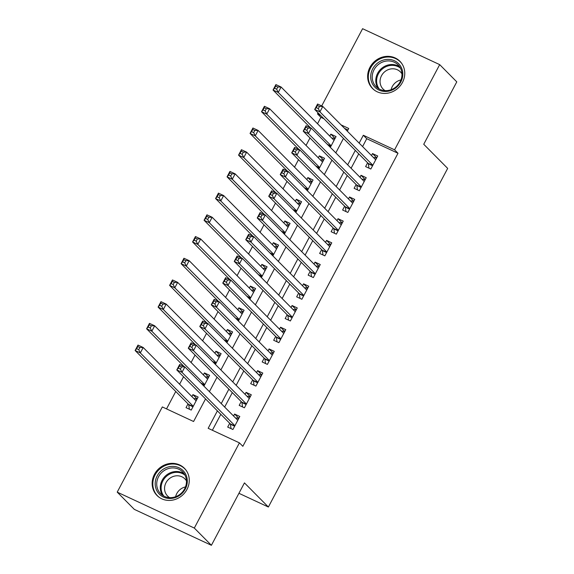 <?xml version="1.0" encoding="UTF-8"?>
<svg xmlns="http://www.w3.org/2000/svg" width="574" height="574" viewBox="0 0 574 574"><rect width="100%" height="100%" fill="white"/><g stroke="black" fill="none" stroke-linecap="round" stroke-linejoin="round"><path stroke-width="0.86" d="M402.453 82.455A19.315 17.765 135.2 0 1 372.49 88.482A19.315 17.765 135.2 0 1 369.95 67.309A19.315 17.765 135.2 0 1 399.913 61.282A19.315 17.765 135.2 0 1 402.453 82.455M186.959 489.457A19.315 17.765 135.2 0 1 156.996 495.484A19.315 17.765 135.2 0 1 154.456 474.311A19.315 17.765 135.2 0 1 184.419 468.284A19.315 17.765 135.2 0 1 186.959 489.457M321.698 105.939L362.596 28.7L439.691 64.632L456.782 81.867L423.741 144.268L447.67 168.397L268.381 507.021L244.445 482.892L211.404 545.3L134.309 509.368L117.218 492.133L162.327 406.937L193.582 421.503L205.542 398.916M323.951 118.768L320.902 117.347L317.522 123.733M309.982 137.975L306.028 145.437M298.487 159.68L294.534 167.142M286.993 181.391L283.039 188.853M275.498 203.096L271.552 210.558M264.004 224.8L260.058 232.262M252.517 246.504L248.564 253.973M241.023 268.216L237.069 275.678M229.528 289.92L225.575 297.382M218.034 311.625L214.088 319.087M206.54 333.336L202.593 340.798M195.052 355.041L191.099 362.503M183.558 376.745L179.605 384.207M175.759 391.475L166.532 408.896M320.902 117.347L317.487 113.896L318.053 112.82M367.625 162.801L365.616 166.596L370.826 169.029L377.721 156.006L372.512 153.574L371.471 155.532M356.131 184.505L354.122 188.308L359.331 190.733L366.226 177.71L361.017 175.285L359.984 177.237M344.637 206.217L342.628 210.012L347.837 212.437L354.732 199.415L349.523 196.99L348.49 198.948M333.15 227.921L331.133 231.717L336.342 234.149L343.238 221.119L338.029 218.694L336.995 220.653M321.655 249.625L319.639 253.428L324.848 255.853L331.75 242.831L326.534 240.398L325.501 242.357M310.161 271.33L308.152 275.133L313.361 277.558L320.256 264.535L315.047 262.11L314.007 264.069M298.667 293.041L296.658 296.837L301.867 299.269L308.762 286.239L303.553 283.814L302.512 285.773M287.172 314.746L285.163 318.548L290.372 320.974L297.267 307.951L292.058 305.519L291.025 307.477M275.678 336.45L273.669 340.253L278.878 342.678L285.773 329.655L280.564 327.23L279.531 329.182M264.191 358.162L262.174 361.957L267.384 364.39L274.279 351.36L269.07 348.935L268.036 350.893M252.696 379.866L250.68 383.662L255.896 386.094L262.792 373.071L257.582 370.639L256.542 372.598M241.202 401.57L239.193 405.373L244.402 407.798L251.297 394.776L246.088 392.351L245.048 394.302M197.155 398.901L192.921 394.632L191.881 396.591M188.035 403.859L186.026 407.655L191.235 410.087L198.13 397.057L192.921 394.632M208.649 377.197L204.416 372.928L203.375 374.887M220.143 355.485L215.91 351.216L214.87 353.175M231.631 333.781L227.397 329.512L226.364 331.471M243.125 312.077L238.892 307.808L237.858 309.766M254.619 290.372L250.386 286.103L249.353 288.055M266.114 268.661L261.88 264.392L260.84 266.35M277.608 246.956L273.375 242.687L272.334 244.646M289.102 225.252L284.862 220.983L283.829 222.934M300.589 203.54L296.356 199.271L295.323 201.23M312.084 181.836L307.851 177.567L306.817 179.526M323.578 160.132L319.345 155.863L318.305 157.814M347.952 129.954L344.508 128.346M203.921 386.13L209.625 375.353L204.416 372.928M215.408 364.418L221.119 353.649L215.91 351.216M226.902 342.714L232.606 331.937L227.397 329.512M238.397 321.01L244.101 310.233L238.892 307.808M249.891 299.305L255.595 288.528L250.386 286.103M261.385 277.594L267.089 266.824L261.88 264.392M272.88 255.889L278.584 245.112L273.375 242.687M284.367 234.185L290.071 223.408L284.862 220.983M295.861 212.473L301.565 201.704L296.356 199.271M307.355 190.769L313.06 179.992L307.851 177.567M318.85 169.065L324.554 158.288L319.345 155.863M330.344 147.353L336.048 136.583L330.839 134.151L329.799 136.11M217.395 410.869L208.168 428.304L239.423 442.87L242.838 446.314L397.997 153.272L366.743 138.707L362.581 146.571M358.736 153.832L351.087 168.275M347.241 175.544L339.593 189.98M335.747 197.248L328.106 211.684M324.253 218.952L316.611 233.396M312.758 240.664L305.117 255.1M301.271 262.368L293.623 276.804M289.777 284.073L282.128 298.516M278.282 305.784L270.641 320.22M266.788 327.489L259.147 341.925M255.294 349.193L247.652 363.636M243.807 370.904L236.158 385.341M232.312 392.609L224.664 407.045M220.818 414.313L212.373 430.263M229.708 423.282L227.699 427.078L232.908 429.503L239.803 416.48L234.594 414.055L233.561 416.014M238.942 493.303L268.381 507.021M211.404 545.3L194.313 528.066L117.218 492.133M439.691 64.632L394.582 149.828L363.32 135.263L359.166 143.12M397.997 153.272L394.582 149.828M239.423 442.87L194.313 528.066M355.313 150.388L347.672 164.824M343.819 172.092L336.177 186.536M332.332 193.804L324.683 208.24M320.837 215.508L313.189 229.944M309.343 237.213L301.694 251.656M297.849 258.924L290.207 273.36M286.354 280.629L278.713 295.065M274.867 302.333L267.219 316.776M263.373 324.045L255.724 338.481M251.878 345.749L244.23 360.185M240.384 367.453L232.743 381.897M228.89 389.158L221.248 403.601M347.306 131.166L348.741 128.461L341.092 124.902M320.529 115.317L317.487 113.896M209.388 391.647L217.037 377.211M220.882 369.943L228.531 355.5M232.377 348.231L240.025 333.795M243.871 326.527L251.512 312.091M255.365 304.823L263.007 290.379M266.853 283.111L274.501 268.675M278.347 261.407L285.996 246.971M289.841 239.702L297.49 225.259M301.336 217.991L308.977 203.555M312.83 196.286L320.471 181.85M324.324 174.582L331.966 160.139M335.812 152.871L343.46 138.434M366.743 138.707L363.32 135.263M238.827 418.324L234.594 414.055M335.072 138.42L330.839 134.151M250.321 396.62L246.088 392.351M261.816 374.908L257.582 370.639M273.31 353.204L269.07 348.935M284.797 331.499L280.564 327.23M296.292 309.788L292.058 305.519M307.786 288.083L303.553 283.814M319.28 266.379L315.047 262.11M330.775 244.668L326.534 240.398M342.262 222.963L338.029 218.694M353.756 201.259L349.523 196.99M365.251 179.547L361.017 175.285M376.745 157.843L372.512 153.574M235.677 418.152L236.825 417.965L238.583 418.783M231.049 428.642L230.425 424.243A2.475 0.918 115 0 0 230.253 423.834L176.785 369.921L179.662 364.497L184.871 366.922L237.794 420.283M181.556 366.93L184.871 366.922L181.994 372.347L176.785 369.921L178.32 368.128L180.408 369.096L181.556 366.93L179.475 365.954L178.32 368.128M234.917 425.707L181.994 372.347L180.408 369.096M179.662 364.497L179.475 365.954M196.911 399.368L195.146 398.543L194.005 398.729M196.121 400.86L143.199 347.5L140.321 352.931L135.112 350.499L188.581 404.412A2.475 0.918 -65 0 1 188.753 404.821L189.377 409.219M136.648 348.705L135.112 350.499L137.99 345.074L143.199 347.5L139.884 347.507L137.796 346.531L136.648 348.705L138.736 349.674L139.884 347.507M138.736 349.674L140.321 352.931L193.244 406.284M137.796 346.531L137.99 345.074M185.316 488.991A16.711 15.376 135.2 0 1 163.497 497.084A16.711 15.376 135.2 0 1 157.19 475.882A16.711 15.376 135.2 0 1 179.009 467.781A16.711 15.376 135.2 0 1 185.316 488.991M158.575 476.707A15.476 14.235 -44.8 0 0 160.605 493.676A15.476 14.235 -44.8 0 0 184.62 488.847A15.476 14.235 -44.8 0 0 182.582 471.878A15.476 14.235 -44.8 0 0 158.575 476.707M175.622 496.697A12.183 11.207 135.2 0 1 176.785 493.568A12.183 11.207 135.2 0 1 185.481 486.924M169.581 497.622A12.183 11.207 135.2 0 1 167.615 496.065A12.183 11.207 135.2 0 1 166.008 482.705A12.183 11.207 135.2 0 1 184.914 478.903A12.183 11.207 135.2 0 1 186.45 480.89M186.328 470.594A19.186 17.651 -44.8 0 0 184.878 468.922A19.186 17.651 -44.8 0 0 155.102 474.906A19.186 17.651 -44.8 0 0 157.628 495.943A19.186 17.651 -44.8 0 0 159.292 497.407M387.063 91.402A16.711 15.376 135.2 0 1 370.689 77.081A16.711 15.376 135.2 0 1 386.431 59.466A16.711 15.376 135.2 0 1 402.805 73.788A16.711 15.376 135.2 0 1 387.063 91.402M386.797 60.995A15.476 14.235 -44.8 0 0 373.423 71.068A15.476 14.235 -44.8 0 0 376.099 86.674A15.476 14.235 -44.8 0 0 387.378 90.563A15.476 14.235 -44.8 0 0 400.752 80.489A15.476 14.235 -44.8 0 0 398.076 64.884A15.476 14.235 -44.8 0 0 386.797 60.995M391.116 89.702A12.183 11.207 135.2 0 1 400.975 79.922M385.075 90.62A12.183 11.207 135.2 0 1 383.109 89.07A12.183 11.207 135.2 0 1 381 76.78A12.183 11.207 135.2 0 1 391.533 68.844A12.183 11.207 135.2 0 1 400.408 71.908A12.183 11.207 135.2 0 1 401.951 73.888M401.822 63.599A19.186 17.651 -44.8 0 0 400.372 61.92A19.186 17.651 -44.8 0 0 386.388 57.106A19.186 17.651 -44.8 0 0 369.807 69.597A19.186 17.651 -44.8 0 0 373.122 88.948A19.186 17.651 -44.8 0 0 374.786 90.412M247.172 396.44L248.312 396.261L250.077 397.079M242.544 406.937L241.919 402.539A2.475 0.918 115 0 0 241.747 402.123L188.279 348.217L191.156 342.786L196.365 345.218L249.281 398.571M193.051 345.218L196.365 345.218L193.488 350.642L188.279 348.217L189.815 346.416L191.903 347.392L193.051 345.218L190.963 344.249L189.815 346.416M246.411 404.003L193.488 350.642L191.903 347.392M191.156 342.786L190.963 344.249M258.666 374.736L259.807 374.549L261.572 375.374M254.038 385.226L253.414 380.835A2.475 0.918 115 0 0 253.242 380.419L199.774 326.506L202.644 321.081L207.853 323.506L260.775 376.867M204.545 323.514L207.853 323.506L204.983 328.938L199.774 326.506L201.309 324.712L203.39 325.68L204.545 323.514L202.457 322.545L201.309 324.712M257.905 382.291L204.983 328.938L203.39 325.68M202.644 321.081L202.457 322.545M270.16 353.032L271.301 352.845L273.059 353.67M265.532 363.521L264.908 359.123A2.475 0.918 115 0 0 264.736 358.714L211.268 304.801L214.138 299.377L219.347 301.802L272.27 355.163M216.032 301.809L219.347 301.802L216.477 307.226L211.268 304.801L212.803 303.007L214.884 303.976L216.032 301.809L213.951 300.833L212.803 303.007M269.4 360.587L216.477 307.226L214.884 303.976M214.138 299.377L213.951 300.833M281.647 331.32L282.795 331.141L284.553 331.959M277.02 341.817L276.403 337.419A2.475 0.918 115 0 0 276.23 337.003L222.762 283.097L225.632 277.665L230.841 280.098L283.764 333.451M227.526 280.098L230.841 280.098L227.971 285.522L222.762 283.097L224.298 281.303L226.378 282.272L227.526 280.098L225.446 279.129L224.298 281.303M280.887 338.882L227.971 285.522L226.378 282.272M225.632 277.665L225.446 279.129M208.405 377.656L206.64 376.838L205.499 377.025M207.609 379.156L154.686 325.795L151.816 331.22L146.607 328.794L184.046 366.535M148.142 327.001L146.607 328.794L149.477 323.37L154.686 325.795L151.378 325.795L149.29 324.827L148.142 327.001L150.223 327.969L151.378 325.795M150.223 327.969L151.816 331.22L204.739 384.58M149.29 324.827L149.477 323.37M219.892 355.952L218.134 355.134L216.994 355.313M219.103 357.444L166.18 304.091L163.31 309.515L158.101 307.09L195.533 344.831M159.637 305.289L158.101 307.09L160.971 301.659L166.18 304.091L162.865 304.091L160.785 303.122L159.637 305.289L161.717 306.265L162.865 304.091M161.717 306.265L163.31 309.515L216.233 362.876M160.785 303.122L160.971 301.659M231.387 334.247L229.629 333.422L228.481 333.609M230.597 335.74L177.675 282.379L174.805 287.811L169.595 285.378L207.027 323.126M171.131 283.585L169.595 285.378L172.465 279.954L177.675 282.379L174.36 282.386L172.279 281.411L171.131 283.585L173.212 284.553L174.36 282.386M173.212 284.553L174.805 287.811L227.727 341.164M172.279 281.411L172.465 279.954M242.881 312.536L241.123 311.718L239.975 311.904M242.092 314.035L189.169 260.675L186.292 266.099L181.083 263.674L218.522 301.415M182.625 261.88L181.083 263.674L183.96 258.25L189.169 260.675L185.854 260.675L183.773 259.706L182.625 261.88L184.706 262.849L185.854 260.675M184.706 262.849L186.292 266.099L239.214 319.46M183.773 259.706L183.96 258.25M293.142 309.616L294.29 309.436L296.048 310.254M288.514 320.105L287.897 315.714A2.475 0.918 115 0 0 287.725 315.298L234.249 261.392L237.127 255.961L242.336 258.393L295.258 311.747M239.021 258.393L242.336 258.393L239.458 263.818L234.249 261.392L235.785 259.591L237.873 260.567L239.021 258.393L236.94 257.425L235.785 259.591M292.381 317.171L239.458 263.818L237.873 260.567M237.127 255.961L236.94 257.425M254.375 290.831L252.617 290.014L251.469 290.193M253.586 292.324L200.663 238.971L197.786 244.395L192.577 241.97L230.016 279.71M194.112 240.169L192.577 241.97L195.454 236.538L200.663 238.971L197.348 238.971L195.268 238.002L194.112 240.169L196.2 241.145L197.348 238.971M196.2 241.145L197.786 244.395L250.709 297.755M195.268 238.002L195.454 236.538M304.636 287.911L305.777 287.725L307.542 288.55M300.008 298.401L299.384 294.003A2.475 0.918 115 0 0 299.212 293.594L245.744 239.681L248.621 234.257L253.83 236.682L306.753 290.042M250.515 236.689L253.83 236.682L250.953 242.113L245.744 239.681L247.279 237.887L249.367 238.856L250.515 236.689L248.427 235.713L247.279 237.887M303.876 295.466L250.953 242.113L249.367 238.856M248.621 234.257L248.427 235.713M265.87 269.127L264.105 268.302L262.964 268.488M265.073 270.619L212.158 217.259L209.28 222.69L204.071 220.258L241.511 258.006M205.607 218.464L204.071 220.258L206.949 214.834L212.158 217.259L208.843 217.266L206.755 216.298L205.607 218.464L207.695 219.433L208.843 217.266M207.695 219.433L209.28 222.69L262.203 276.044M206.755 216.298L206.949 214.834M316.131 266.207L317.271 266.02L319.036 266.838M311.503 276.697L310.878 272.298A2.475 0.918 115 0 0 310.706 271.882L257.238 217.977L260.108 212.552L265.317 214.977L318.24 268.338M262.009 214.977L265.317 214.977L262.447 220.402L257.238 217.977L258.774 216.183L260.854 217.151L262.009 214.977L259.922 214.009L258.774 216.183M315.37 273.762L262.447 220.402L260.854 217.151M260.108 212.552L259.922 214.009M277.364 247.416L275.599 246.598L274.458 246.784M276.568 248.915L223.645 195.555L220.775 200.979L215.566 198.554L253.005 236.301M217.101 196.76L215.566 198.554L218.436 193.129L223.645 195.555L220.337 195.562L218.249 194.586L217.101 196.76L219.182 197.729L220.337 195.562M219.182 197.729L220.775 200.979L273.698 254.339M218.249 194.586L218.436 193.129M327.625 244.495L328.766 244.316L330.524 245.134M322.997 254.985L322.373 250.594A2.475 0.918 115 0 0 322.201 250.178L268.732 196.272L271.602 190.841L276.812 193.273L329.734 246.626M273.497 193.273L276.812 193.273L273.942 198.697L268.732 196.272L270.268 194.471L272.349 195.447L273.497 193.273L271.416 192.304L270.268 194.471M326.864 252.058L273.942 198.697L272.349 195.447M271.602 190.841L271.416 192.304M288.851 225.711L287.093 224.893L285.952 225.073M288.062 227.204L235.139 173.85L232.269 179.275L227.06 176.849L264.492 214.59M228.596 175.048L227.06 176.849L229.93 171.418L235.139 173.85L231.824 173.85L229.744 172.882L228.596 175.048L230.676 176.024L231.824 173.85M230.676 176.024L232.269 179.275L285.192 232.635M229.744 172.882L229.93 171.418M339.112 222.791L340.26 222.604L342.018 223.429M334.491 233.281L333.867 228.883A2.475 0.918 115 0 0 333.695 228.474L280.227 174.561L283.097 169.136L288.306 171.561L341.229 224.922M284.991 171.569L288.306 171.561L285.436 176.993L280.227 174.561L281.762 172.767L283.843 173.735L284.991 171.569L282.91 170.593L281.762 172.767M338.359 230.346L285.436 176.993L283.843 173.735M283.097 169.136L282.91 170.593M300.346 204.007L298.588 203.182L297.44 203.368M299.556 205.499L246.633 152.139L243.763 157.57L238.554 155.138L275.986 192.886M240.09 153.344L238.554 155.138L241.424 149.714L246.633 152.139L243.319 152.146L241.238 151.177L240.09 153.344L242.171 154.313L243.319 152.146M242.171 154.313L243.763 157.57L296.679 210.923M241.238 151.177L241.424 149.714M350.606 201.087L351.754 200.9L353.512 201.718M345.978 211.576L345.361 207.178A2.475 0.918 115 0 0 345.189 206.762L291.714 152.856L294.591 147.432L299.8 149.857L352.723 203.218M296.485 149.857L299.8 149.857L296.923 155.281L291.714 152.856L293.257 151.062L295.337 152.031L296.485 149.857L294.405 148.888L293.257 151.062M349.846 208.642L296.923 155.281L295.337 152.031M294.591 147.432L294.405 148.888M311.84 182.302L310.082 181.477L308.934 181.664M311.051 183.795L258.128 130.434L255.251 135.859L250.042 133.433L287.481 171.181M251.577 131.64L250.042 133.433L252.919 128.009L258.128 130.434L254.813 130.442L252.732 129.466L251.577 131.64L253.665 132.608L254.813 130.442M253.665 132.608L255.251 135.859L308.173 189.219M252.732 129.466L252.919 128.009M362.101 179.375L363.249 179.196L365.007 180.014M357.473 189.865L356.849 185.474A2.475 0.918 115 0 0 356.676 185.058L303.208 131.152L306.086 125.72L311.295 128.153L364.217 181.506M307.98 128.153L311.295 128.153L308.417 133.577L303.208 131.152L304.744 129.351L306.832 130.327L307.98 128.153L305.899 127.184L304.744 129.351M361.34 186.937L308.417 133.577L306.832 130.327M306.086 125.72L305.899 127.184M323.334 160.591L321.569 159.773L320.428 159.952M322.545 162.083L269.622 108.73L266.745 114.154L261.536 111.729L298.975 149.47M263.071 109.935L261.536 111.729L264.413 106.298L269.622 108.73L266.307 108.73L264.219 107.761L263.071 109.935L265.159 110.904L266.307 108.73M265.159 110.904L266.745 114.154L319.668 167.515M264.219 107.761L264.413 106.298M373.595 157.671L374.736 157.484L376.501 158.309M368.967 168.16L368.343 163.769A2.475 0.918 115 0 0 368.171 163.353L314.703 109.44L317.58 104.016L322.789 106.441L375.705 159.802M319.474 106.448L322.789 106.441L319.912 111.873L314.703 109.44L316.238 107.647L318.326 108.615L319.474 106.448L317.386 105.48L316.238 107.647M372.835 165.226L319.912 111.873L318.326 108.615M317.58 104.016L317.386 105.48M334.829 138.886L333.063 138.069L331.923 138.248M334.032 140.379L281.109 87.026L278.239 92.45L273.03 90.025L310.469 127.765M274.566 88.224L273.03 90.025L275.9 84.593L281.109 87.026L277.802 87.026L275.714 86.057L274.566 88.224L276.646 89.2L277.802 87.026M276.646 89.2L278.239 92.45L331.162 145.803M275.714 86.057L275.9 84.593M234.651 426.217L230.425 424.243M234.795 425.944L230.253 423.834M188.581 404.412L193.122 406.521M188.753 404.821L192.979 406.794M162.564 495.297A15.476 14.235 135.2 0 1 162.133 480.302A15.476 14.235 135.2 0 1 184.189 473.851M184.928 475.114A14.967 13.769 -44.8 0 0 162.901 480.84A14.967 13.769 -44.8 0 0 163.82 496.051M378.058 88.303A15.476 14.235 135.2 0 1 377.563 73.422A15.476 14.235 135.2 0 1 390.363 64.589A15.476 14.235 135.2 0 1 399.683 66.849M400.43 68.112A14.967 13.769 -44.8 0 0 390.707 65.414A14.967 13.769 -44.8 0 0 378.123 74.376A14.967 13.769 -44.8 0 0 379.314 89.056M246.146 404.505L241.919 402.539M246.282 404.24L241.747 402.123M257.633 382.801L253.414 380.835M257.776 382.535L253.242 380.419M269.127 361.096L264.908 359.123M269.271 360.824L264.736 358.714M280.621 339.385L276.403 337.419M280.765 339.119L276.23 337.003M200.9 383.088L204.609 384.817M201.517 383.712L204.473 385.082M212.394 361.383L216.104 363.112M213.011 362L215.96 363.378M223.889 339.672L227.598 341.401M224.506 340.296L227.455 341.673M235.383 317.967L239.093 319.696M236 318.592L238.949 319.962M292.116 317.68L287.897 315.714M292.259 317.415L287.725 315.298M246.877 296.263L250.587 297.992M247.487 296.88L250.443 298.258M303.61 295.976L299.384 294.003M303.754 295.703L299.212 293.594M258.365 274.551L262.074 276.281M258.982 275.176L261.938 276.553M315.104 274.264L310.878 272.298M315.241 273.999L310.706 271.882M269.859 252.847L273.568 254.576M270.476 253.471L273.432 254.849M326.592 252.56L322.373 250.594M326.735 252.295L322.201 250.178M281.353 231.143L285.063 232.872M281.97 231.76L284.919 233.137M338.086 230.856L333.867 228.883M338.229 230.583L333.695 228.474M292.848 209.438L296.557 211.167M293.465 210.055L296.414 211.433M349.58 209.144L345.361 207.178M349.724 208.879L345.189 206.762M304.342 187.727L308.051 189.456M304.959 188.351L307.908 189.729M361.075 187.44L356.849 185.474M361.218 187.174L356.676 185.058M315.829 166.022L319.546 167.752M316.446 166.647L319.402 168.017M372.569 165.735L368.343 163.769M372.705 165.463L368.171 163.353M327.324 144.318L331.033 146.047M327.941 144.935L330.897 146.313M184.878 468.922L185.746 469.797M157.628 495.943L158.496 496.819M400.372 61.92L401.24 62.796M373.122 88.948L373.99 89.824"/></g></svg>

